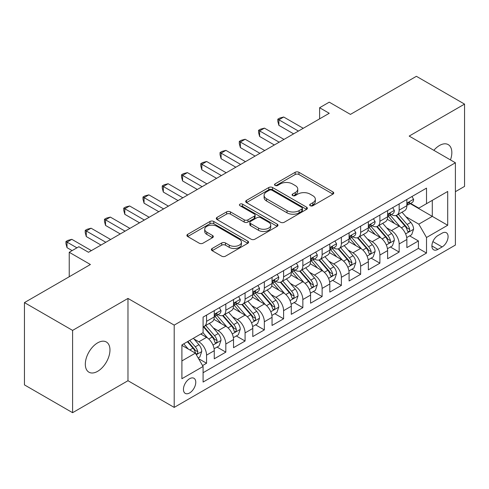 <?xml version="1.0" encoding="UTF-8"?>
<svg xmlns="http://www.w3.org/2000/svg" width="489" height="489" viewBox="0 0 489 489"><rect width="100%" height="100%" fill="white"/><g stroke="black" fill="none" stroke-linecap="round" stroke-linejoin="round"><path stroke-width="0.73" d="M310.234 205.722A1.87 1.082 0 0 0 312.881 205.722L332.966 194.127A2.671 1.546 0 0 0 333.749 193.033A2.671 1.546 0 0 0 332.966 191.945L298.938 172.299A2.671 1.546 0 0 0 295.154 172.299L275.069 183.895A1.87 1.082 0 0 0 274.518 184.659A1.87 1.082 0 0 0 275.069 185.423A1.87 1.082 0 0 0 277.715 185.423L280.313 183.919A8.557 4.939 0 0 1 292.416 183.919L295.252 185.557A8.557 4.939 0 0 1 297.758 189.054A8.557 4.939 0 0 1 295.252 192.544L292.648 194.041A1.87 1.082 0 0 0 292.104 194.805A1.87 1.082 0 0 0 292.648 195.569A1.87 1.082 0 0 0 295.295 195.569L297.899 194.072A8.557 4.939 0 0 1 309.995 194.072L312.832 195.71A8.557 4.939 0 0 1 315.338 199.2A8.557 4.939 0 0 1 312.832 202.697L310.234 204.194A1.87 1.082 0 0 0 309.684 204.958A1.87 1.082 0 0 0 310.234 205.722L310.234 204.194M97.641 371.322A17.433 10.067 120 0 0 109.029 355.961A17.433 10.067 120 0 0 106.357 341.994A17.433 10.067 120 0 0 97.641 342.856A17.433 10.067 120 0 0 86.253 358.217A17.433 10.067 120 0 0 88.925 372.184A17.433 10.067 120 0 0 97.641 371.322M450.467 159.915A17.433 10.067 120 0 0 448.23 144.616A17.433 10.067 120 0 0 439.513 145.477A17.433 10.067 120 0 0 433.853 150.331M189.61 392.948A8.716 5.031 120 0 0 195.3 385.271A8.716 5.031 120 0 0 193.968 378.284A8.716 5.031 120 0 0 189.61 378.718A8.716 5.031 120 0 0 183.913 386.396A8.716 5.031 120 0 0 185.252 393.382A8.716 5.031 120 0 0 189.61 392.948M212.159 248.485A2.671 1.546 0 0 0 211.376 249.573A2.671 1.546 0 0 0 212.159 250.668L221.706 256.175A2.671 1.546 0 0 0 225.49 256.175L247.795 243.296A2.671 1.546 0 0 0 248.583 242.208A2.671 1.546 0 0 0 247.795 241.114L213.766 221.468A2.671 1.546 0 0 0 209.989 221.468L187.678 234.347A2.671 1.546 0 0 0 186.896 235.441A2.671 1.546 0 0 0 187.678 236.529L199.212 243.186A2.671 1.546 0 0 0 202.99 243.186L212.538 237.678A2.671 1.546 0 0 0 213.32 236.584A2.671 1.546 0 0 0 212.538 235.496L206.823 232.189A7.152 4.132 0 0 1 204.726 229.274A7.152 4.132 0 0 1 209.139 225.46A7.152 4.132 0 0 1 216.933 226.352L239.335 239.286A7.152 4.132 0 0 1 241.432 242.208A7.152 4.132 0 0 1 237.018 246.022A7.152 4.132 0 0 1 229.225 245.123L225.49 242.972A2.671 1.546 0 0 0 221.706 242.972L212.159 248.485L212.159 250.668M455.4 191.682L464.55 186.401L464.55 104.108L416.402 76.308L350.43 114.395L329.244 102.164L319.617 107.727L329.244 113.283L88.491 252.281L78.863 246.725L69.23 252.281L69.23 276.75M72.598 330.399L72.598 412.692L127.977 380.717L127.977 298.431L72.598 330.399L24.45 302.599L90.416 264.512L69.23 252.281M127.977 298.431L174.2 325.118L455.4 162.77L455.4 245.056L174.2 407.404L174.2 325.118M464.55 104.108L409.177 136.083L455.4 162.77M280.503 222.232A2.671 1.546 0 0 0 284.286 222.232L306.591 209.353A2.671 1.546 0 0 0 307.373 208.259A2.671 1.546 0 0 0 306.591 207.171L272.562 187.525A2.671 1.546 0 0 0 268.785 187.525L246.474 200.404A2.671 1.546 0 0 0 245.692 201.492A2.671 1.546 0 0 0 246.474 202.587L280.503 222.232M240.698 206.126A1.87 1.082 0 0 1 242.599 206.395L242.599 204.17L277.196 224.139A2.671 1.546 0 0 1 277.978 225.233A2.671 1.546 0 0 1 277.196 226.328L254.885 239.207A2.671 1.546 0 0 1 251.108 239.207L217.073 219.555L217.073 217.373A2.671 1.546 0 0 0 216.291 218.467A2.671 1.546 0 0 0 217.073 219.555M217.073 217.373L226.621 211.865A2.671 1.546 0 0 1 230.405 211.865L244.207 219.83A2.671 1.546 0 0 0 247.984 219.83L254.317 216.175A2.671 1.546 0 0 0 255.105 215.081A2.671 1.546 0 0 0 254.317 213.993L239.952 205.698A1.87 1.082 0 0 1 239.402 204.934A1.87 1.082 0 0 1 240.557 203.931A1.87 1.082 0 0 1 242.599 204.17M72.598 412.692L24.45 384.892L24.45 302.599M202.562 365.57L206.56 363.26L198.565 358.645M194.017 339.005L198.852 341.799A10.892 6.29 60 0 1 206.56 355.142L214.261 350.692L214.261 358.81L225.82 352.141L217.055 347.08M213.277 327.887L218.112 330.68A10.892 6.29 60 0 1 225.82 344.024L233.522 339.574L233.522 347.691L245.081 341.022L236.315 335.961M232.538 316.768L237.373 319.561A10.892 6.29 60 0 1 245.081 332.905L252.782 328.455L252.782 336.573L264.341 329.904L255.576 324.843M251.798 305.649L256.633 308.437A10.892 6.29 60 0 1 264.341 321.786L272.043 317.337L272.043 325.454L283.596 318.779L274.836 313.724M271.059 294.525L275.894 297.318A10.892 6.29 60 0 1 283.596 310.662L291.303 306.218L291.303 314.335L302.856 307.66L294.097 302.599M290.319 283.406L295.154 286.199A10.892 6.29 60 0 1 302.856 299.543L310.564 295.093L310.564 303.211L322.117 296.542L313.357 291.481M309.58 272.287L314.415 275.081A10.892 6.29 60 0 1 322.117 288.424L329.824 283.975L329.824 292.092L341.377 285.423L332.618 280.362M328.84 261.169L333.675 263.962A10.892 6.29 60 0 1 341.377 277.306L349.085 272.856L349.085 280.973L360.637 274.305L351.878 269.243M348.101 250.05L352.936 252.837A10.892 6.29 60 0 1 360.637 266.181L368.345 261.737L368.345 269.855L379.898 263.18L371.139 258.125M367.361 238.925L372.196 241.719A10.892 6.29 60 0 1 379.898 255.062L387.606 250.619L387.606 258.736L399.158 252.061L399.158 243.944A10.892 6.29 -120 0 0 391.457 230.6L386.622 227.807M390.399 247L399.158 252.061M214.261 350.692A10.892 6.29 -120 0 0 206.56 337.349L200.777 334.018M233.522 339.574A10.892 6.29 -120 0 0 225.82 326.23L213.907 319.354M252.782 328.455A10.892 6.29 -120 0 0 245.081 315.112L233.167 308.235M272.043 317.337A10.892 6.29 -120 0 0 264.341 303.993L252.428 297.116M291.303 306.218A10.892 6.29 -120 0 0 283.596 292.874L271.688 285.998M310.564 295.093A10.892 6.29 -120 0 0 302.856 281.75L290.949 274.873M329.824 283.975A10.892 6.29 -120 0 0 322.117 270.631L310.209 263.754M349.085 272.856A10.892 6.29 -120 0 0 341.377 259.512L329.47 252.636M368.345 261.737A10.892 6.29 -120 0 0 360.637 248.394L348.73 241.517M387.606 250.619A10.892 6.29 -120 0 0 379.898 237.275L367.991 230.392M442.111 233.155L437.875 235.606A8.441 4.878 120 0 0 432.355 243.045A8.441 4.878 120 0 0 433.651 249.812A8.441 4.878 120 0 0 437.875 249.396L442.111 246.945A8.441 4.878 120 0 0 447.631 239.506A8.441 4.878 120 0 0 446.335 232.74A8.441 4.878 120 0 0 442.111 233.155M181.902 360.925L195.386 353.144L203.088 366.487L203.088 382.056L426.512 253.064L426.512 237.495L418.804 224.151L405.882 216.688M203.088 366.487L181.902 378.718L181.902 344.91L203.088 332.679L203.088 317.11L426.512 188.124L426.512 203.687L447.698 191.456L447.698 225.264L426.512 237.495M218.015 314.61L218.112 314.665A10.892 6.29 60 0 0 223.559 315.203L231.266 310.759A10.892 6.29 -120 0 0 233.522 305.772L233.522 299.543M237.275 303.486L237.373 303.547A10.892 6.29 60 0 0 242.819 304.085L250.527 299.641A10.892 6.29 -120 0 0 252.782 294.653L252.782 288.424M256.536 292.367L256.633 292.428A10.892 6.29 60 0 0 262.08 292.966L269.787 288.516A10.892 6.29 -120 0 0 272.043 283.528L272.043 277.306M275.796 281.248L275.894 281.309A10.892 6.29 60 0 0 281.34 281.847L289.048 277.397A10.892 6.29 -120 0 0 291.303 272.41L291.303 266.181M295.056 270.13L295.154 270.185A10.892 6.29 60 0 0 300.601 270.729L308.308 266.279A10.892 6.29 -120 0 0 310.564 261.291L310.564 255.062M314.317 259.011L314.415 259.066A10.892 6.29 60 0 0 319.861 259.604L327.569 255.16A10.892 6.29 -120 0 0 329.824 250.172L329.824 243.944M333.577 247.886L333.675 247.947A10.892 6.29 60 0 0 339.121 248.485L346.829 244.042A10.892 6.29 -120 0 0 349.085 239.054L349.085 232.825M352.838 236.768L352.936 236.829A10.892 6.29 60 0 0 358.382 237.367L366.09 232.917A10.892 6.29 -120 0 0 368.345 227.929L368.345 221.706M372.098 225.649L372.196 225.71A10.892 6.29 60 0 0 377.642 226.248L385.35 221.798A10.892 6.29 -120 0 0 387.606 216.81L387.606 210.582M203.088 372.716L418.419 248.394L418.419 240.943L406.866 247.611L406.866 239.494A10.892 6.29 -120 0 0 399.158 226.15L387.251 219.274M391.359 214.53L391.457 214.585A10.892 6.29 -120 0 0 396.903 215.129A10.892 6.29 -120 0 0 399.158 210.142L399.158 203.913M396.903 215.129L404.611 210.68A10.892 6.29 -120 0 0 406.866 205.692L406.866 199.463M206.56 315.112L206.56 321.34A10.892 6.29 60 0 1 204.298 326.328A10.892 6.29 60 0 1 203.088 326.768M204.298 326.328L212.006 321.878A10.892 6.29 -120 0 0 214.261 316.89L214.261 310.662M225.82 303.993L225.82 310.215A10.892 6.29 60 0 1 223.559 315.203M245.081 292.868L245.081 299.097A10.892 6.29 60 0 1 242.819 304.085M264.341 281.75L264.341 287.978A10.892 6.29 60 0 1 262.08 292.966M283.596 270.631L283.596 276.86A10.892 6.29 60 0 1 281.34 281.847M302.856 259.512L302.856 265.741A10.892 6.29 60 0 1 300.601 270.729M322.117 248.394L322.117 254.616A10.892 6.29 60 0 1 319.861 259.604M341.377 237.269L341.377 243.498A10.892 6.29 60 0 1 339.121 248.485M360.637 226.15L360.637 232.379A10.892 6.29 60 0 1 358.382 237.367M379.898 215.032L379.898 221.26A10.892 6.29 60 0 1 377.642 226.248M379.898 255.062L379.898 263.18M360.637 266.181L360.637 274.305M341.377 277.306L341.377 285.423M322.117 288.424L322.117 296.542M302.856 299.543L302.856 307.66M283.596 310.662L283.596 318.779M264.341 321.786L264.341 329.904M245.081 332.905L245.081 341.022M225.82 344.024L225.82 352.141M206.56 355.142L206.56 363.26M195.386 353.144L181.902 345.356M418.804 224.151L432.288 216.364L432.288 200.356L447.698 191.456M410.228 203.632L447.698 225.264M410.619 203.412L418.804 208.137L426.512 203.687M127.977 380.717L174.2 407.404M319.617 107.727L319.617 118.845M409.66 235.881L418.419 240.943M418.419 248.394L426.512 253.064M310.98 205.985L312.832 204.915A8.557 4.939 0 0 0 315.338 201.425L315.338 199.2M297.758 189.054L297.758 191.272A8.557 4.939 0 0 1 295.252 194.769L293.4 195.838M332.93 194.145L298.938 174.518A2.671 1.546 0 0 0 295.154 174.518L275.814 185.686M306.56 209.371L272.562 189.744A2.671 1.546 0 0 0 268.785 189.744L246.511 202.605M301.866 209.023A1.87 1.082 0 0 0 302.416 208.259A1.87 1.082 0 0 0 301.866 207.495L271.994 190.252A1.87 1.082 0 0 0 269.347 190.252L266.609 191.835A8.557 4.939 0 0 0 264.103 195.325A8.557 4.939 0 0 0 266.609 198.821L287.025 210.606A8.557 4.939 0 0 0 299.127 210.606L301.866 209.023L301.866 211.248A1.87 1.082 0 0 0 302.416 210.484L302.416 208.259M264.103 195.325L264.103 197.55A8.557 4.939 0 0 0 266.609 201.046L266.609 198.821M301.866 211.248L299.127 212.831A8.557 4.939 0 0 1 287.025 212.831L266.609 201.046M217.11 219.579L226.621 214.084L226.621 211.865M255.105 215.081L255.105 217.305A2.671 1.546 0 0 1 254.317 218.4L247.984 222.055A2.671 1.546 0 0 1 244.207 222.055L230.405 214.084A2.671 1.546 0 0 0 226.621 214.084M242.599 206.395L277.159 226.346M258.528 228.1A7.152 4.132 0 0 0 266.322 228.993A7.152 4.132 0 0 0 270.735 225.178A7.152 4.132 0 0 0 268.638 222.257L260.747 217.703A2.671 1.546 0 0 0 256.963 217.703L250.631 221.358A2.671 1.546 0 0 0 249.848 222.452A2.671 1.546 0 0 0 250.631 223.54L258.528 228.1L258.528 230.325A7.152 4.132 0 0 0 266.322 231.218A7.152 4.132 0 0 0 270.735 227.403L270.735 225.178M249.848 222.452L249.848 224.677A2.671 1.546 0 0 0 250.631 225.765L250.631 223.54M258.528 230.325L250.631 225.765M241.432 242.208L241.432 244.433A7.152 4.132 0 0 1 237.018 248.247A7.152 4.132 0 0 1 229.225 247.348L225.49 245.197A2.671 1.546 0 0 0 221.706 245.197L212.195 250.686M204.726 229.274L204.726 231.499A7.152 4.132 0 0 0 206.823 234.414L206.823 232.189M212.501 237.697L206.823 234.414M247.764 243.32L213.766 223.693A2.671 1.546 0 0 0 209.989 223.693L187.715 236.554M406.701 237.587L411.683 234.714L413.602 229.152A7.219 4.169 -120 0 0 410.797 222.379L401.995 212.189M400.234 226.859L390.173 215.209M394.507 223.467L388.669 216.706A17.298 9.988 -120 0 0 388.132 216.107M395.925 215.521L404.825 225.826A7.219 4.169 60 0 1 407.398 230.796L407.924 231.652L408.896 231.517L409.55 230.722L409.709 229.463A7.219 4.169 -120 0 0 407.135 224.488L398.333 214.298M396.445 215.349L406.011 226.425A3.68 2.121 60 0 1 406.94 227.862L409.709 229.463M411.97 196.517L413.602 199.353A7.219 4.169 60 0 1 412.111 202.544L408.449 204.659A7.219 4.169 -120 0 0 409.709 202.996L409.556 202.354L408.657 202.538L407.398 204.329A7.219 4.169 60 0 1 406.866 205.356M298.431 131.076L278.883 119.793L283.693 117.012L303.241 128.295M407.105 204.995L407.135 204.995A7.219 4.169 -120 0 0 408.449 204.659M293.614 133.858L278.883 125.349L278.883 119.793L277.819 119.182L279.745 118.069L283.693 117.012M278.883 125.349L277.819 121.4L277.819 119.182M387.441 248.705L392.422 245.833L394.348 240.276A7.219 4.169 -120 0 0 391.536 233.497L382.734 223.308M380.974 237.978L370.913 226.334M375.246 234.586L369.409 227.825A17.298 9.988 -120 0 0 368.871 227.226M376.664 226.639L385.564 236.945A7.219 4.169 60 0 1 388.138 241.914L388.663 242.77L389.635 242.636L390.289 241.841L390.448 240.582A7.219 4.169 -120 0 0 387.875 235.612L379.073 225.423M377.184 226.468L386.75 237.544A3.68 2.121 60 0 1 387.679 238.98L390.448 240.582M368.18 259.83L373.162 256.957L375.087 251.395A7.219 4.169 -120 0 0 372.276 244.616L363.474 234.427M361.713 249.097L351.652 237.452M355.986 245.704L350.148 238.95A17.298 9.988 -120 0 0 349.611 238.345M357.404 237.758L366.304 248.064A7.219 4.169 60 0 1 368.877 253.039L369.403 253.895L370.375 253.754L371.029 252.96L371.188 251.701A7.219 4.169 -120 0 0 368.614 246.731L359.812 236.542M357.924 237.593L367.49 248.663A3.68 2.121 60 0 1 368.419 250.099L371.188 251.701M348.92 270.949L353.902 268.076L355.827 262.514A7.219 4.169 -120 0 0 353.015 255.735L344.213 245.545M342.453 260.215L332.392 248.571M336.725 256.823L330.888 250.068A17.298 9.988 -120 0 0 330.35 249.463M338.144 248.877L347.043 259.182A7.219 4.169 60 0 1 349.617 264.158L350.142 265.014L351.114 264.873L351.768 264.078L351.927 262.819A7.219 4.169 -120 0 0 349.354 257.85L340.552 247.66M338.663 248.712L348.229 259.781A3.68 2.121 60 0 1 349.158 261.224L351.927 262.819M329.659 282.067L334.641 279.195L336.566 273.632A7.219 4.169 -120 0 0 333.755 266.853L324.953 256.67M323.192 271.334L313.131 259.69M317.465 267.948L311.627 261.187A17.298 9.988 -120 0 0 311.096 260.582M318.883 259.995L327.783 270.301A7.219 4.169 60 0 1 330.356 275.276L330.882 276.132L331.854 275.992L332.508 275.203L332.667 273.944A7.219 4.169 -120 0 0 330.093 268.968L321.291 258.779M319.403 259.83L328.969 270.906A3.68 2.121 60 0 1 329.898 272.342L332.667 273.944M392.71 207.636L394.348 210.472A7.219 4.169 60 0 1 392.85 213.669L389.189 215.777A7.219 4.169 -120 0 0 390.448 214.115L390.295 213.473L389.397 213.656L388.138 215.453A7.219 4.169 60 0 1 387.606 216.48M279.17 142.195L259.622 130.911L264.433 128.13L283.981 139.414M387.844 216.12L387.875 216.12A7.219 4.169 -120 0 0 389.189 215.777M274.353 144.976L259.622 136.468L259.622 130.911L258.559 130.3L260.484 129.188L264.433 128.13M259.622 136.468L258.559 132.525L258.559 130.3M373.449 218.754L375.087 221.59A7.219 4.169 60 0 1 373.59 224.787L369.928 226.896A7.219 4.169 -120 0 0 371.188 225.233L371.035 224.598L370.136 224.775L368.877 226.572A7.219 4.169 60 0 1 368.345 227.599M259.91 153.314L240.362 142.03L245.172 139.249L264.726 150.539M368.584 227.238L368.614 227.238A7.219 4.169 -120 0 0 369.928 226.896M255.093 156.095L240.362 147.592L240.362 142.03L239.298 141.419L241.224 140.306L245.172 139.249M240.362 147.592L239.298 143.644L239.298 141.419M354.189 229.879L355.827 232.715A7.219 4.169 60 0 1 354.329 235.906L350.668 238.021A7.219 4.169 -120 0 0 351.927 236.358L351.774 235.716L350.876 235.894L349.617 237.691A7.219 4.169 60 0 1 349.085 238.718M240.649 164.438L221.101 153.149L225.912 150.367L245.466 161.657M349.323 238.357L349.354 238.357A7.219 4.169 -120 0 0 350.668 238.021M235.832 167.214L221.101 158.711L221.101 153.149L220.038 152.537L221.963 151.425L225.912 150.367M221.101 158.711L220.038 154.762L220.038 152.537M334.928 240.998L336.566 243.834A7.219 4.169 60 0 1 335.069 247.024L331.408 249.139A7.219 4.169 -120 0 0 332.667 247.477L332.514 246.835L331.615 247.012L330.356 248.809A7.219 4.169 60 0 1 329.824 249.836M221.389 175.557L201.841 164.267L206.651 161.492L226.205 172.776M330.063 249.476L330.093 249.476A7.219 4.169 -120 0 0 331.408 249.139M216.572 178.338L201.841 169.83L201.841 164.267L200.777 163.656L202.703 162.544L206.651 161.492M201.841 169.83L200.777 165.881L200.777 163.656M310.399 293.186L315.381 290.313L317.306 284.751A7.219 4.169 -120 0 0 314.494 277.978L305.692 267.789M303.932 282.459L293.871 270.808M298.204 279.066L292.367 272.306A17.298 9.988 -120 0 0 291.835 271.707M299.623 271.12L308.522 281.426A7.219 4.169 60 0 1 311.096 286.395L311.621 287.251L312.593 287.116L313.247 286.322L313.406 285.063A7.219 4.169 -120 0 0 310.833 280.087L302.031 269.897M300.142 270.949L309.708 282.025A3.68 2.121 60 0 1 310.637 283.461L313.406 285.063M315.668 252.116L317.306 254.952A7.219 4.169 60 0 1 315.808 258.143L312.147 260.258A7.219 4.169 -120 0 0 313.406 258.595L313.253 257.954L312.355 258.137L311.096 259.928A7.219 4.169 60 0 1 310.564 260.955M202.128 186.676L182.58 175.392L187.391 172.611L206.945 183.895M310.802 260.594L310.833 260.594A7.219 4.169 -120 0 0 312.147 260.258M197.311 189.457L182.58 180.948L182.58 175.392L181.517 174.781L183.442 173.668L187.391 172.611M182.58 180.948L181.517 177L181.517 174.781M291.138 304.305L296.12 301.432L298.046 295.876A7.219 4.169 -120 0 0 295.234 289.097L286.432 278.907M284.671 293.577L274.61 281.933M278.944 290.185L273.106 283.424A17.298 9.988 -120 0 0 272.575 282.825M280.362 282.239L289.262 292.544A7.219 4.169 60 0 1 291.835 297.514L292.361 298.369L293.333 298.235L293.987 297.44L294.146 296.181A7.219 4.169 -120 0 0 291.572 291.212L282.77 281.022M280.882 282.067L290.448 293.143A3.68 2.121 60 0 1 291.377 294.58L294.146 296.181M296.407 263.235L298.046 266.071A7.219 4.169 60 0 1 296.548 269.268L292.887 271.377A7.219 4.169 -120 0 0 294.146 269.714L293.993 269.078L293.094 269.256L291.835 271.053A7.219 4.169 60 0 1 291.303 272.08M182.868 197.794L163.32 186.511L168.13 183.73L187.684 195.013M291.542 271.719L291.572 271.719A7.219 4.169 -120 0 0 292.887 271.377M178.051 200.576L163.32 192.067L163.32 186.511L162.256 185.899L164.182 184.787L168.13 183.73M163.32 192.067L162.256 188.124L162.256 185.899M271.878 315.429L276.86 312.557L278.785 306.994A7.219 4.169 -120 0 0 275.973 300.215L267.171 290.026M265.411 304.696L255.35 293.052M259.683 301.303L253.846 294.549A17.298 9.988 -120 0 0 253.314 293.944M261.102 293.357L270.001 303.663A7.219 4.169 60 0 1 272.575 308.638L273.1 309.494L274.072 309.354L274.726 308.559L274.885 307.3A7.219 4.169 -120 0 0 272.312 302.33L263.51 292.141M261.621 293.192L271.187 304.262A3.68 2.121 60 0 1 272.116 305.698L274.885 307.3M277.147 274.353L278.785 277.19A7.219 4.169 60 0 1 277.287 280.386L273.626 282.495A7.219 4.169 -120 0 0 274.885 280.833L274.732 280.197L273.834 280.374L272.575 282.171A7.219 4.169 60 0 1 272.043 283.198M163.607 208.913L144.059 197.629L148.87 194.848L168.424 206.138M272.281 282.838L272.312 282.838A7.219 4.169 -120 0 0 273.626 282.495M158.791 211.694L144.059 203.192L144.059 197.629L142.996 197.018L144.921 195.906L148.87 194.848M144.059 203.192L142.996 199.243L142.996 197.018M252.617 326.548L257.599 323.675L259.525 318.113A7.219 4.169 -120 0 0 256.713 311.334L247.911 301.145M246.15 315.815L236.089 304.17M240.423 312.422L234.586 305.668A17.298 9.988 -120 0 0 234.054 305.063M241.841 304.476L250.741 314.782A7.219 4.169 60 0 1 253.314 319.757L253.84 320.613L254.812 320.472L255.466 319.678L255.625 318.418A7.219 4.169 -120 0 0 253.051 313.449L244.249 303.259M242.361 304.311L251.927 315.381A3.68 2.121 60 0 1 252.856 316.823L255.625 318.418M257.886 285.478L259.525 288.314A7.219 4.169 60 0 1 258.027 291.505L254.372 293.62A7.219 4.169 -120 0 0 255.625 291.957L255.472 291.316L254.573 291.493L253.314 293.29A7.219 4.169 60 0 1 252.782 294.317M144.347 220.038L124.799 208.748L129.609 205.967L149.163 217.257M253.021 293.956L253.051 293.956A7.219 4.169 -120 0 0 254.372 293.62M139.53 222.813L124.799 214.31L124.799 208.748L123.735 208.137L125.661 207.024L129.609 205.967M124.799 214.31L123.735 210.362L123.735 208.137M233.357 337.667L238.339 334.794L240.264 329.231A7.219 4.169 -120 0 0 237.452 322.459L228.65 312.269M226.89 326.933L216.829 315.289M221.162 323.547L215.325 316.786A17.298 9.988 -120 0 0 214.793 316.181M222.581 315.601L231.48 325.9A7.219 4.169 60 0 1 234.054 330.876L234.579 331.731L235.551 331.591L236.205 330.802L236.364 329.543A7.219 4.169 -120 0 0 233.791 324.568L224.989 314.378M223.1 315.429L232.666 326.505A3.68 2.121 60 0 1 233.595 327.942L236.364 329.543M238.626 296.597L240.264 299.433A7.219 4.169 60 0 1 238.766 302.624L235.111 304.739A7.219 4.169 -120 0 0 236.364 303.076L236.211 302.434L235.313 302.612L234.054 304.409A7.219 4.169 60 0 1 233.522 305.436M125.086 231.156L105.538 219.867L110.349 217.092L129.903 228.375M233.76 305.075L233.791 305.075A7.219 4.169 -120 0 0 235.111 304.739M120.27 233.938L105.538 225.429L105.538 219.867L104.475 219.255L106.4 218.143L110.349 217.092M105.538 225.429L104.475 221.48L104.475 219.255M214.096 348.785L219.078 345.912L221.004 340.35A7.219 4.169 -120 0 0 218.192 333.577L209.39 323.388M207.629 338.058L203.021 332.722M201.902 334.665L201.156 333.798M203.32 326.719L212.22 337.025A7.219 4.169 60 0 1 214.793 341.994L215.319 342.85L216.291 342.716L216.945 341.921L217.104 340.662A7.219 4.169 -120 0 0 214.53 335.686L205.728 325.503M203.84 326.548L213.406 337.624A3.68 2.121 60 0 1 214.335 339.06L217.104 340.662M219.365 307.715L221.004 310.552A7.219 4.169 60 0 1 219.506 313.742L215.851 315.857A7.219 4.169 -120 0 0 217.104 314.195L216.951 313.553L216.052 313.736L214.793 315.527A7.219 4.169 60 0 1 214.261 316.554M105.826 242.275L86.278 230.991L91.088 228.21L110.642 239.494M214.5 316.194L214.53 316.194A7.219 4.169 -120 0 0 215.851 315.857M101.009 245.056L86.278 236.548L86.278 230.991L85.214 230.38L87.14 229.268L91.088 228.21M86.278 236.548L85.214 232.599L85.214 230.38M198.179 357.979L199.818 357.031L201.743 351.475A7.219 4.169 -120 0 0 198.931 344.696L193.387 338.278M188.216 349.005L183.76 343.84M182.642 345.784L181.902 344.928M187.421 341.725L192.959 348.144A7.219 4.169 60 0 1 195.533 353.113L196.058 353.969L197.036 353.834L197.684 353.04L197.843 351.78A7.219 4.169 -120 0 0 195.27 346.811L189.732 340.393M187.868 341.469L194.145 348.743A3.68 2.121 60 0 1 195.074 350.179L197.843 351.78M76.932 247.837L67.017 242.11L71.828 239.329L91.382 250.612M72.121 250.612L67.017 247.666L67.017 242.11L65.954 241.499L67.879 240.386L71.828 239.329M67.017 247.666L65.954 243.724L65.954 241.499M198.852 341.799L206.56 337.349M218.112 330.68L225.82 326.23M237.373 319.561L245.081 315.112M256.633 308.437L264.341 303.993M275.894 297.318L283.596 292.874M295.154 286.199L302.856 281.75M314.415 275.081L322.117 270.631M333.675 263.962L341.377 259.512M352.936 252.837L360.637 248.394M372.196 241.719L379.898 237.275M391.457 230.6L399.158 226.15M399.158 210.142L406.866 205.692M206.56 321.34L214.261 316.89M225.82 310.215L233.522 305.772M245.081 299.097L252.782 294.653M264.341 287.978L272.043 283.528M283.596 276.86L291.303 272.41M302.856 265.741L310.564 261.291M322.117 254.616L329.824 250.172M341.377 243.498L349.085 239.054M360.637 232.379L368.345 227.929M379.898 221.26L387.606 216.81M399.158 243.944L406.866 239.494M432.875 241.615L442.111 246.945M431.903 245.949L437.875 249.396M312.832 204.915L312.832 202.697M292.648 195.569L292.648 194.041M295.252 194.769L295.252 192.544M275.069 185.423L275.069 183.895M295.154 174.518L295.154 172.299M298.938 174.518L298.938 172.299M332.966 194.127L332.966 191.945M246.474 202.587L246.474 200.404M268.785 189.744L268.785 187.525M272.562 189.744L272.562 187.525M306.591 209.353L306.591 207.171M287.025 212.831L287.025 210.606M299.127 212.831L299.127 210.606M230.405 214.084L230.405 211.865M244.207 222.055L244.207 219.83M247.984 222.055L247.984 219.83M254.317 218.4L254.317 216.175M277.196 226.328L277.196 224.139M221.706 245.197L221.706 242.972M225.49 245.197L225.49 242.972M229.225 247.348L229.225 245.123M212.538 237.678L212.538 235.496M187.678 236.529L187.678 234.347M209.989 223.693L209.989 221.468M213.766 223.693L213.766 221.468M247.795 243.296L247.795 241.114M405.601 233.889L413.56 229.292M407.135 224.488L410.797 222.379M401.383 227.813L404.825 225.826M413.56 199.267L406.866 203.137M408.78 202.458L409.709 202.996M386.341 245.007L394.299 240.411M387.875 235.612L391.536 233.497M382.123 238.932L385.564 236.945M367.08 256.126L375.039 251.535M368.614 246.731L372.276 244.616M362.862 250.05L366.304 248.064M347.82 267.245L355.778 262.654M349.354 257.85L353.015 255.735M343.602 261.169L347.043 259.182M328.559 278.369L336.518 273.773M330.093 268.968L333.755 266.853M324.341 272.294L327.783 270.301M394.299 210.392L387.606 214.255M389.519 213.577L390.448 214.115M375.039 221.511L368.345 225.374M370.259 224.696L371.188 225.233M355.778 232.63L349.085 236.493M350.998 235.82L351.927 236.358M336.518 243.748L329.824 247.611M331.738 246.939L332.667 247.477M309.299 289.488L317.257 284.891M310.833 280.087L314.494 277.978M305.081 283.412L308.522 281.426M317.257 254.867L310.564 258.736M312.477 258.058L313.406 258.595M290.038 300.607L297.997 296.01M291.572 291.212L295.234 289.097M285.82 294.531L289.262 292.544M297.997 265.992L291.303 269.855M293.217 269.176L294.146 269.714M270.778 311.725L278.736 307.135M272.312 302.33L275.973 300.215M266.56 305.649L270.001 303.663M278.736 277.11L272.043 280.973M273.956 280.295L274.885 280.833M251.517 322.844L259.476 318.253M253.051 313.449L256.713 311.334M247.3 316.768L250.741 314.782M259.476 288.229L252.782 292.092M254.696 291.42L255.625 291.957M232.257 333.969L240.215 329.372M233.791 324.568L237.452 322.459M228.039 327.893L231.48 325.9M240.215 299.347L233.522 303.211M235.435 302.538L236.364 303.076M212.996 345.087L220.955 340.491M214.53 335.686L218.192 333.577M208.779 339.011L212.22 337.025M220.955 310.466L214.261 314.335M216.175 313.657L217.104 314.195M196.303 354.727L201.694 351.615M195.27 346.811L198.931 344.696M189.842 349.941L192.959 348.144"/></g></svg>
